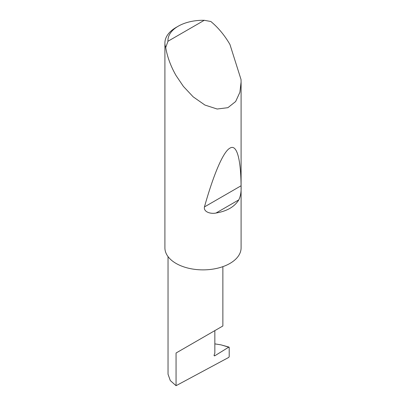 <?xml version="1.0" encoding="UTF-8"?>
<svg xmlns="http://www.w3.org/2000/svg" width="406" height="406" viewBox="0 0 406 406"><rect width="100%" height="100%" fill="white"/><g stroke="black" fill="none" stroke-linecap="round" stroke-linejoin="round"><path stroke-width="0.61" d="M229.202 347.394L228.74 347.166L229.202 347.394L229.202 356.651L228.74 357.412L176.062 385.7L176.062 353.007L214.84 330.621C228.923 322.491 221.285 326.896 214.84 330.621L214.84 353.215L214.19 354.88A1.015 0.589 120 0 0 214.307 355.818A1.015 0.589 120 0 0 214.84 355.752L228.74 347.166L221.047 344.877L214.84 343.872M222.869 266.64L222.869 325.982L176.062 353.007M238.799 199.874C234.551 206.801 226.959 211.186 216.022 213.023C211.247 214.135 203.401 212.267 204.441 206.933C213.033 176.29 222.889 151.864 229.938 148.139C237.094 143.663 240.844 160.233 241.068 185.786C241.377 191.424 240.621 196.118 238.799 199.874L216.022 213.023M167.977 41.25L204.264 20.3L210.831 21.488C218.2 27.588 224.569 35.246 229.938 44.462L241.037 79.54L241.093 82.007L239.88 92.329L235.642 101.536L227.903 107.676L217.144 109.021L204.918 105.052L193.19 96.851L183.39 86.402L176.062 75.562C170.769 66.305 167.318 56.962 165.719 47.527A38.093 21.995 180 0 1 164.907 43.011A38.093 21.995 180 0 1 176.062 27.456L178.219 26.212A35.048 20.234 0 0 0 167.977 41.25L165.719 47.527M241.093 82.007L241.093 247.878A38.093 21.995 180 0 1 217.58 268.199A38.093 21.995 180 0 1 176.062 263.428A38.093 21.995 180 0 1 164.907 247.878L164.907 43.011M176.062 385.7L170.287 380.559L168.033 374.185L168.033 256.602M221.047 344.877L229.035 347.1M204.264 20.3A35.048 20.234 0 0 0 178.219 26.212M214.094 355.321L214.84 355.752M241.068 185.786L204.441 206.933"/></g></svg>
